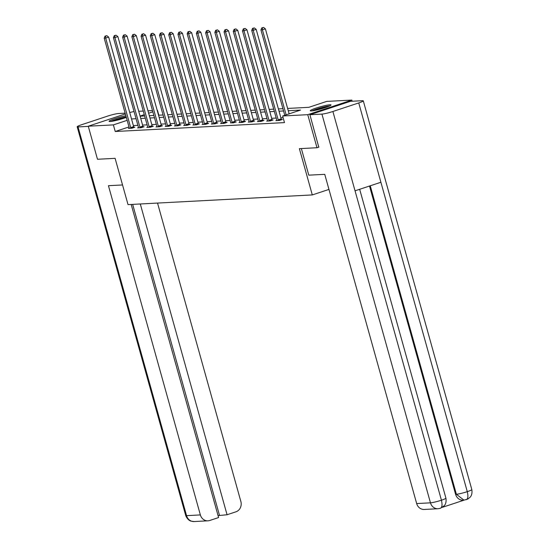 <?xml version="1.0" encoding="UTF-8"?>
<svg xmlns="http://www.w3.org/2000/svg" width="549" height="549" viewBox="0 0 549 549"><rect width="100%" height="100%" fill="white"/><g stroke="black" fill="none" stroke-linecap="round" stroke-linejoin="round"><path stroke-width="0.82" d="M311.345 110.932A10.767 1.105 164.4 0 1 310.267 110.754A10.767 1.105 164.4 0 1 318.125 107.439A10.767 1.105 164.4 0 1 329.928 104.784A10.767 1.105 164.4 0 1 331.006 104.962A10.767 1.105 164.4 0 1 323.148 108.283A10.767 1.105 164.4 0 1 311.345 110.932M126.332 117.397A10.767 1.105 164.4 0 1 110.171 121.507A10.767 1.105 164.4 0 1 109.093 121.329A10.767 1.105 164.4 0 1 114.796 118.694A10.767 1.105 164.4 0 1 125.872 115.757M129.715 112.49L134.045 111.529M138.732 111.282L143.268 111.042M147.949 110.802L152.485 110.562M158.826 115.201L157.453 110.301M287.614 108.434L308.847 107.316L326.717 101.4L351.834 100.083L307.756 114.672L282.639 115.997L300.509 110.081L288.252 110.72M352.156 101.236L351.834 100.083M318.935 147.084L316.986 147.729L299.377 148.655L312.299 194.929L328.961 189.412M312.299 194.929L128.027 204.619L115.105 158.338L97.489 159.265L88.265 126.208L125.364 113.931M128.994 126.943L115.228 131.499L284.485 122.605L282.639 115.997M283.119 117.699L280.875 117.815M276.195 118.062L271.659 118.303M266.972 118.55L262.436 118.79M257.756 119.037L253.219 119.27M248.532 119.517L243.996 119.757M239.316 120.005L234.78 120.238M230.093 120.485L225.557 120.725M220.876 120.972L216.34 121.212M211.653 121.459L207.117 121.693M202.437 121.94L197.901 122.18M193.214 122.427L188.684 122.667M183.997 122.907L179.461 123.148M174.781 123.395L170.245 123.635M165.558 123.882L161.022 124.115M156.341 124.362L151.805 124.602M147.118 124.849L142.582 125.09M137.902 125.33L133.366 125.57M129.283 128.095L128.356 128.404L131.897 128.219L134.876 127.231L133.922 127.286M138.506 127.615L137.573 127.924L141.12 127.732L144.099 126.75L143.138 126.798M147.722 127.128L146.796 127.437L150.337 127.251L153.315 126.263L152.361 126.311M156.945 126.641L156.012 126.949L159.56 126.764L162.538 125.783L161.578 125.831M166.162 126.16L165.228 126.469L168.776 126.284L171.755 125.296L170.801 125.344M175.385 125.673L174.452 125.982L178 125.796L180.978 124.808L180.017 124.863M184.601 125.193L183.668 125.501L187.216 125.309L190.194 124.328L189.24 124.376M193.818 124.705L192.891 125.014L196.439 124.829L199.417 123.841L198.457 123.889M203.041 124.218L202.107 124.527L205.655 124.342L208.634 123.353L207.68 123.408M212.257 123.738L211.331 124.047L214.872 123.861L217.85 122.873L216.896 122.921M221.48 123.251L220.547 123.559L224.095 123.374L227.073 122.386L226.119 122.441M230.697 122.77L233.311 122.887L236.29 121.905L235.336 121.953M239.92 122.283L238.987 122.592L242.534 122.406L245.513 121.418L244.552 121.466M249.136 121.796L248.21 122.104L251.751 121.919L254.729 120.931L253.775 120.986M258.359 121.315L257.426 121.624L260.974 121.432L263.952 120.451L262.992 120.499M267.576 120.828L266.649 121.137L270.19 120.952L273.169 119.963L272.215 120.018M276.799 120.348L275.866 120.65L279.414 120.464L282.392 119.483L281.431 119.531M316.986 147.729L307.756 114.672M115.228 131.499L113.382 124.891L88.265 126.208M127.148 120.334L113.382 124.891M283.565 110.967L279.029 111.207M274.349 111.454L269.813 111.694M265.126 111.941L260.59 112.174M255.909 112.421L251.373 112.662M246.686 112.909L242.15 113.149M237.47 113.389L232.934 113.629M228.247 113.876L223.711 114.117M219.03 114.364L214.494 114.597M209.807 114.844L205.271 115.084M200.591 115.331L196.055 115.571M191.368 115.812L186.838 116.052M182.151 116.299L177.615 116.539M172.935 116.786L168.399 117.019M163.712 117.266L159.176 117.507M154.495 117.754L149.959 117.994M145.272 118.234L140.736 118.474M136.056 118.721L131.52 118.961M140.098 116.189L144.634 115.949M149.321 115.702L153.857 115.462M158.537 115.221L163.074 114.981M167.761 114.734L172.29 114.494M176.977 114.247L181.513 114.014M186.193 113.767L190.729 113.526M195.417 113.279L199.953 113.039M204.633 112.792L209.169 112.559M213.856 112.312L218.392 112.071M223.072 111.824L227.609 111.591M232.296 111.344L236.832 111.104M241.512 110.857L246.048 110.617M250.735 110.37L255.271 110.136M259.952 109.889L264.488 109.649M269.175 109.402L273.711 109.162M278.391 108.922L282.927 108.681M152.842 111.824L148.628 113.224M144.277 114.666L140.064 116.059M130.676 127.588L133.654 126.599L108.661 37.085L105.683 38.073L130.676 127.588A1.379 0.576 -108.3 0 0 130.854 128.075L130.943 128.267M105.648 36.083L106.842 35.685L105.058 36.11L105.648 36.083L105.683 38.073L104.2 38.149L129.193 127.663A1.379 0.576 -108.3 0 1 129.29 128.157L129.31 128.356M133.654 126.599A1.379 0.576 -108.3 0 0 133.832 127.093L134.031 127.512M108.661 37.085L106.842 35.685M105.058 36.11L104.2 38.149M111.529 121.363A9.312 0.961 164.4 0 1 124.726 117.287A9.312 0.961 164.4 0 1 126.222 117.012M123.882 118.255A8.626 0.885 -15.6 0 0 115.585 120.567M126.167 116.827A10.699 1.098 -15.6 0 0 125.46 116.964A10.699 1.098 -15.6 0 0 110.644 121.473M312.704 110.788A9.312 0.961 164.4 0 1 325.9 106.719A9.312 0.961 164.4 0 1 328.94 106.259M325.056 107.679A8.626 0.885 -15.6 0 0 316.759 109.999M329.75 105.895A10.699 1.098 -15.6 0 0 326.634 106.389A10.699 1.098 -15.6 0 0 311.818 110.898M122.537 184.951L108.441 185.692L200.364 514.921A8.283 7.48 87 0 0 207.947 520.823A8.283 7.48 87 0 0 209.725 520.486L218.598 517.549L131.184 204.448M77.183 126.778A8.489 0.872 -15.6 0 0 78.027 126.922L186.564 515.648A8.283 7.48 87 0 0 194.147 521.55L191.107 521.145C191.457 521.234 187.82 520.775 185.713 515.504L77.183 126.778A8.489 0.872 -15.6 0 1 81.719 124.685L107.57 116.127A8.489 0.872 -15.6 0 1 118.536 113.513L125.145 113.163M78.027 126.922L88.307 126.38M218.056 515.607L227.06 514.749L235.933 511.812A8.283 7.48 87 0 0 240.867 501.512L157.536 203.061M227.06 514.749L140.29 203.974M219.435 515.154L132.666 204.372M301.36 148.553L308.792 175.165L324.747 174.328L416.67 503.557L430.464 502.829L321.934 114.103L309.904 114.734L318.77 147.139M321.934 114.103A8.489 0.872 -15.6 0 0 332.893 111.488L355.045 190.819L380.896 182.261L358.744 102.931L332.893 111.488M358.744 102.931A8.489 0.872 -15.6 0 0 363.287 100.838A8.489 0.872 -15.6 0 0 362.436 100.693L350.406 101.325L309.904 114.734M442.467 507.303L464.077 500.146M440.099 508.333C442.089 507.75 442.535 505.046 441.43 500.214A8.489 0.872 -15.6 0 1 430.464 502.829A8.283 7.48 87 0 0 438.047 508.731L424.247 509.458A8.283 7.48 -93 0 1 416.67 503.557M455.581 494.292L456.377 494.251L463.96 500.153L463.164 500.194A8.283 7.48 -93 0 1 455.581 494.292L369.511 186.029M370.252 185.782L456.377 494.251A8.489 0.872 -15.6 0 0 467.281 491.657C468.386 496.495 467.961 499.192 466.005 499.755M463.96 500.153L467.796 499.075L470.116 497.202C469.855 497.456 472.751 495.184 471.817 489.564L363.287 100.838M440.456 508.264L444.23 505.753C443.976 506 446.838 503.728 445.912 498.142L359.677 189.281M139.892 127.1L142.87 126.112L117.877 36.605L114.899 37.586L139.892 127.1A1.379 0.576 -108.3 0 0 140.07 127.594L140.16 127.787M114.871 35.596L116.059 35.205L114.281 35.63L114.871 35.596L114.899 37.586L113.423 37.668L138.417 127.176A1.379 0.576 -108.3 0 1 138.513 127.677L138.526 127.869M142.87 126.112A1.379 0.576 -108.3 0 0 143.049 126.606L143.248 127.032M117.877 36.605L116.059 35.205M114.281 35.63L113.423 37.668M149.115 126.62L152.094 125.632L127.1 36.117L124.122 37.106L149.115 126.62A1.379 0.576 -108.3 0 0 149.294 127.107L149.383 127.299M124.088 35.115L125.282 34.717L123.498 35.143L124.088 35.115L124.122 37.106L122.64 37.181L147.633 126.695A1.379 0.576 -108.3 0 1 147.729 127.19L147.75 127.389M152.094 125.632A1.379 0.576 -108.3 0 0 152.272 126.119L152.464 126.545M127.1 36.117L125.282 34.717M123.498 35.143L122.64 37.181M158.332 126.133L161.31 125.145L136.317 35.63L133.338 36.618L158.332 126.133A1.379 0.576 -108.3 0 0 158.51 126.627L158.599 126.819M133.311 34.628L134.498 34.237L132.721 34.662L133.311 34.628L133.338 36.618L131.863 36.694L156.856 126.208A1.379 0.576 -108.3 0 1 156.952 126.702L156.966 126.901M161.31 125.145A1.379 0.576 -108.3 0 0 161.488 125.639L161.687 126.064M136.317 35.63L134.498 34.237M132.721 34.662L131.863 36.694M167.548 125.646L170.526 124.664L145.54 35.15L142.562 36.138L167.548 125.646A1.379 0.576 -108.3 0 0 167.733 126.14L167.822 126.332M142.527 34.141L143.721 33.75L141.937 34.175L142.527 34.141L142.562 36.138L141.079 36.213L166.073 125.728A1.379 0.576 -108.3 0 1 166.169 126.222L166.189 126.414M170.526 124.664A1.379 0.576 -108.3 0 0 170.712 125.151L170.904 125.577M145.54 35.15L143.721 33.75M141.937 34.175L141.079 36.213M176.771 125.165L179.749 124.177L154.756 34.662L151.778 35.651L176.771 125.165A1.379 0.576 -108.3 0 0 176.95 125.652L177.039 125.845M151.75 33.661L152.938 33.263L151.16 33.688L151.75 33.661L151.778 35.651L150.302 35.726L175.296 125.241A1.379 0.576 -108.3 0 1 175.392 125.735L175.405 125.934M179.749 124.177A1.379 0.576 -108.3 0 0 179.928 124.671L180.127 125.09M154.756 34.662L152.938 33.263M151.16 33.688L150.302 35.726M185.987 124.678L188.966 123.69L163.979 34.182L161.001 35.163L185.987 124.678A1.379 0.576 -108.3 0 0 186.173 125.172L186.262 125.364M160.967 33.173L162.161 32.782L160.377 33.208L160.967 33.173L161.001 35.163L159.519 35.246L184.512 124.753A1.379 0.576 -108.3 0 1 184.608 125.254L184.629 125.447M188.966 123.69A1.379 0.576 -108.3 0 0 189.151 124.184L189.343 124.609M163.979 34.182L162.161 32.782M160.377 33.208L159.519 35.246M195.211 124.191L198.189 123.209L173.196 33.695L170.217 34.683L195.211 124.191A1.379 0.576 -108.3 0 0 195.389 124.685L195.478 124.877M170.19 32.693L171.377 32.295L169.6 32.72L170.19 32.693L170.217 34.683L168.742 34.759L193.735 124.273A1.379 0.576 -108.3 0 1 193.824 124.767L193.845 124.966M198.189 123.209A1.379 0.576 -108.3 0 0 198.367 123.697L198.566 124.122M173.196 33.695L171.377 32.295M169.6 32.72L168.742 34.759M204.427 123.71L207.405 122.722L182.412 33.208L179.434 34.196L204.427 123.71A1.379 0.576 -108.3 0 0 204.612 124.198L204.702 124.39M179.406 32.206L180.6 31.808L178.816 32.233L179.406 32.206L179.434 34.196L177.958 34.271L202.952 123.786A1.379 0.576 -108.3 0 1 203.048 124.28L203.068 124.479M207.405 122.722A1.379 0.576 -108.3 0 0 207.591 123.216L207.783 123.635M182.412 33.208L180.6 31.808M178.816 32.233L177.958 34.271M213.65 123.223L216.629 122.242L191.635 32.727L188.657 33.715L213.65 123.223A1.379 0.576 -108.3 0 0 213.829 123.717L213.918 123.909M188.63 31.718L189.817 31.327L188.032 31.753L188.63 31.718L188.657 33.715L187.182 33.791L212.175 123.305A1.379 0.576 -108.3 0 1 212.264 123.8L212.285 123.992M216.629 122.242A1.379 0.576 -108.3 0 0 216.807 122.729L217.006 123.154M191.635 32.727L189.817 31.327M188.032 31.753L187.182 33.791M222.867 122.743L225.845 121.754L200.852 32.24L197.873 33.228L222.867 122.743A1.379 0.576 -108.3 0 0 223.052 123.23L223.141 123.422M197.846 31.238L199.04 30.84L197.256 31.266L197.846 31.238L197.873 33.228L196.398 33.304L221.391 122.818A1.379 0.576 -108.3 0 1 221.487 123.312L221.508 123.511M225.845 121.754A1.379 0.576 -108.3 0 0 226.03 122.249L226.222 122.667M200.852 32.24L199.04 30.84M197.256 31.266L196.398 33.304M232.09 122.255L235.068 121.267L210.075 31.76L207.097 32.741L232.09 122.255A1.379 0.576 -108.3 0 0 232.268 122.75L232.357 122.942M207.069 30.751L208.256 30.36L206.472 30.785L207.069 30.751L207.097 32.741L205.621 32.823L230.607 122.331A1.379 0.576 -108.3 0 1 230.704 122.832L230.724 123.024M235.068 121.267A1.379 0.576 -108.3 0 0 235.247 121.761L235.446 122.187M210.075 31.76L208.256 30.36M206.472 30.785L205.621 32.823M241.306 121.768L244.284 120.787L219.291 31.272L216.313 32.261L241.306 121.768A1.379 0.576 -108.3 0 0 241.485 122.262L241.574 122.454M216.285 30.27L217.479 29.872L215.695 30.298L216.285 30.27L216.313 32.261L214.837 32.336L239.831 121.851A1.379 0.576 -108.3 0 1 239.927 122.345L239.947 122.544M244.284 120.787A1.379 0.576 -108.3 0 0 244.463 121.274L244.662 121.7M219.291 31.272L217.479 29.872M215.695 30.298L214.837 32.336M250.529 121.288L253.508 120.3L228.514 30.785L225.536 31.773L250.529 121.288A1.379 0.576 -108.3 0 0 250.708 121.775L250.797 121.967M225.502 29.783L226.696 29.385L224.912 29.811L225.502 29.783L225.536 31.773L224.054 31.849L249.047 121.363A1.379 0.576 -108.3 0 1 249.143 121.857L249.164 122.056M253.508 120.3A1.379 0.576 -108.3 0 0 253.686 120.794L253.885 121.212M228.514 30.785L226.696 29.385M224.912 29.811L224.054 31.849M259.746 120.801L262.724 119.819L237.731 30.305L234.752 31.286L259.746 120.801A1.379 0.576 -108.3 0 0 259.924 121.295L260.013 121.487M234.725 29.296L235.912 28.905L234.135 29.33L234.725 29.296L234.752 31.286L233.277 31.368L258.27 120.883A1.379 0.576 -108.3 0 1 258.366 121.377L258.38 121.569M262.724 119.819A1.379 0.576 -108.3 0 0 262.902 120.306L263.101 120.732M237.731 30.305L235.912 28.905M234.135 29.33L233.277 31.368M268.969 120.32L271.947 119.332L246.954 29.818L243.976 30.806L268.969 120.32A1.379 0.576 -108.3 0 0 269.147 120.807L269.236 121M243.941 28.816L245.135 28.418L243.351 28.843L243.941 28.816L243.976 30.806L242.493 30.881L267.487 120.396A1.379 0.576 -108.3 0 1 267.583 120.89L267.603 121.089M271.947 119.332A1.379 0.576 -108.3 0 0 272.126 119.826L272.318 120.245M246.954 29.818L245.135 28.418M243.351 28.843L242.493 30.881M278.185 119.833L281.163 118.845L256.17 29.337L253.192 30.319L278.185 119.833A1.379 0.576 -108.3 0 0 278.364 120.327L278.453 120.519M253.164 28.328L254.352 27.937L252.574 28.363L253.164 28.328L253.192 30.319L251.717 30.401L276.71 119.908A1.379 0.576 -108.3 0 1 276.806 120.409L276.82 120.602M281.163 118.845A1.379 0.576 -108.3 0 0 281.342 119.339L281.541 119.764M256.17 29.337L254.352 27.937M252.574 28.363L251.717 30.401M289.124 113.849L265.393 28.85L262.415 29.838L286.146 114.83M262.381 27.841L263.575 27.45L261.791 27.875L262.381 27.841L262.415 29.838L260.933 29.914L284.773 115.29M265.393 28.85L263.575 27.45M261.791 27.875L260.933 29.914M130.854 128.075L133.832 127.093M185.713 515.504A8.489 0.872 -15.6 0 0 186.564 515.648L200.364 514.921M445.912 498.142A8.489 0.872 -15.6 0 1 441.43 500.214L355.045 190.819M380.896 182.261L467.281 491.657A8.489 0.872 -15.6 0 0 471.817 489.564M140.07 127.594L143.049 126.606M149.294 127.107L152.272 126.119M158.51 126.627L161.488 125.639M167.733 126.14L170.712 125.151M176.95 125.652L179.928 124.671M186.173 125.172L189.151 124.184M195.389 124.685L198.367 123.697M204.612 124.198L207.591 123.216M213.829 123.717L216.807 122.729M223.052 123.23L226.03 122.249M232.268 122.75L235.247 121.761M241.485 122.262L244.463 121.274M250.708 121.775L253.686 120.794M259.924 121.295L262.902 120.306M269.147 120.807L272.126 119.826M278.364 120.327L281.342 119.339M207.947 520.823L194.147 521.55M438.047 508.731L440.449 508.271"/></g></svg>
